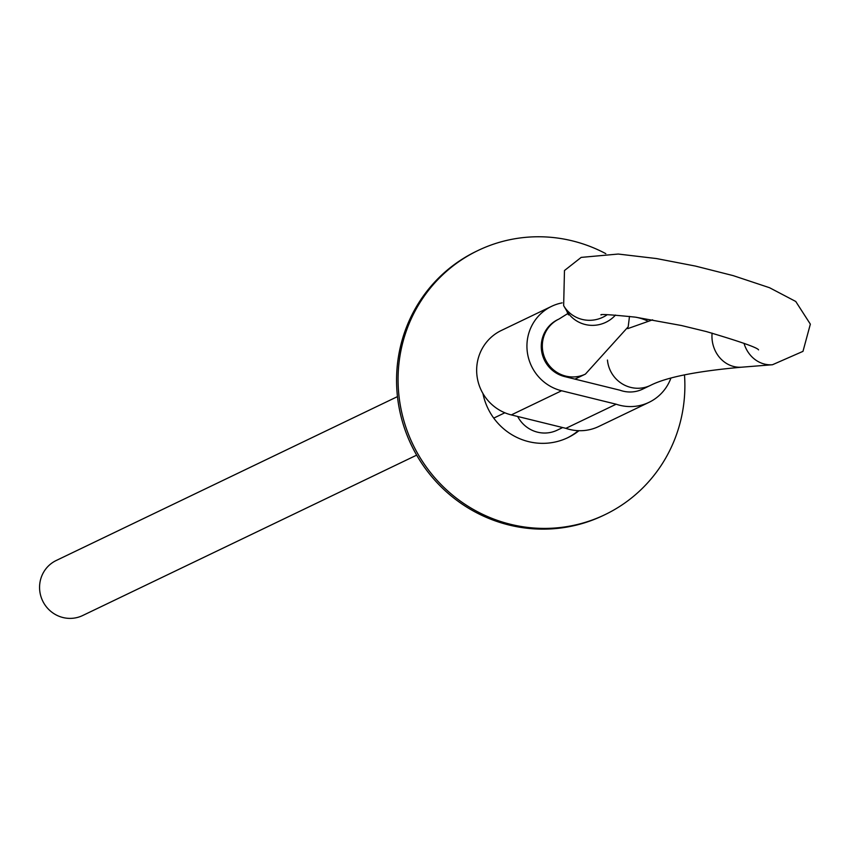 <?xml version="1.0" encoding="UTF-8"?>
<svg xmlns="http://www.w3.org/2000/svg" width="853" height="853" viewBox="0 0 853 853"><rect width="100%" height="100%" fill="white"/><g stroke="black" fill="none" stroke-linecap="round" stroke-linejoin="round"><path stroke-width="1.28" d="M578.952 430.701A61.064 59.443 -115.7 0 1 567.906 437.632A61.064 59.443 -115.7 0 1 528.402 441.587A61.064 59.443 -115.7 0 1 482.937 393.5M578.355 430.68A61.064 59.443 -115.7 0 1 567.16 437.994M684.49 374.862A146.545 142.675 -115.7 0 1 604.916 514.69L603.412 515.415A146.545 142.675 -115.7 0 1 411.359 445.085A146.545 142.675 -115.7 0 1 476.528 251.219L478.032 250.494A146.545 142.675 -115.7 0 1 572.864 240.994A146.545 142.675 -115.7 0 1 605.811 253.661M604.916 514.69A146.545 142.675 -115.7 0 1 412.863 444.36A146.545 142.675 -115.7 0 1 478.032 250.494M562.66 427.556L557.201 430.179A30.527 29.727 -115.7 0 1 517.664 416.467M416.659 455.139L82.656 615.535A30.527 29.727 -115.7 0 1 42.65 600.885A30.527 29.727 -115.7 0 1 56.223 560.496L397.466 396.613M629.493 316.399L628.192 326.806L585.425 374.094A30.527 29.727 64.3 0 1 553.725 370.053A30.527 29.727 64.3 0 1 543.052 339.302A30.527 29.727 64.3 0 1 558.982 319.043L557.926 319.555A30.527 29.727 64.3 0 0 541.484 350.082A30.527 29.727 64.3 0 0 564.686 376.589L619.939 390.205A30.527 29.727 64.3 0 0 642.672 389.128L650.423 385.407A30.527 29.727 -115.7 0 1 607.453 360.041M636.541 317.305L639.132 317.956A45.188 43.993 -115.7 0 1 647.971 321.186M670.916 378.103A45.188 43.993 -115.7 0 1 649.016 402.339A45.188 43.993 -115.7 0 1 616.165 404.205L561.594 390.759A45.188 43.993 -115.7 0 1 527.25 351.532A45.188 43.993 -115.7 0 1 551.582 306.344A45.188 43.993 -115.7 0 1 562.17 302.868M616.165 404.205L565.891 428.345L511.32 414.91A45.188 43.993 -115.7 0 1 476.976 375.683A45.188 43.993 -115.7 0 1 501.308 330.484L551.582 306.344M649.016 402.339L598.742 426.489A45.188 43.993 -115.7 0 1 565.891 428.345M650.423 385.407C666.396 377.25 696.848 371.172 741.758 367.185A30.527 27.371 -94.5 0 1 712.095 333.118M741.758 367.185L772.466 364.743A30.527 27.371 -94.5 0 1 744.019 343.311M772.466 364.743L802.982 351.361L810.35 324.151L795.753 301.472L769.513 287.706L733.143 275.615L695.462 266.083L656.479 258.555L618.244 254.045L581.181 257.393L564.473 270.529L563.652 305.662A30.527 29.951 -30.4 0 0 607.208 314.714M563.652 305.662L566.616 310.716A30.527 29.951 -30.4 0 0 615.503 315.056M561.594 390.759L511.32 414.91M627.755 328.629L652.62 319.822M758.541 349.879C757.635 347.704 740.223 341.595 706.316 331.561L681.44 325.515L635.346 317.145C610.791 314.661 599.371 313.947 601.088 314.97L601.13 314.97M566.616 310.716L568.471 314.885M558.982 319.043L567.991 313.424M585.425 374.094L574.943 379.116M504.859 412.777L493.738 418.119"/></g></svg>
